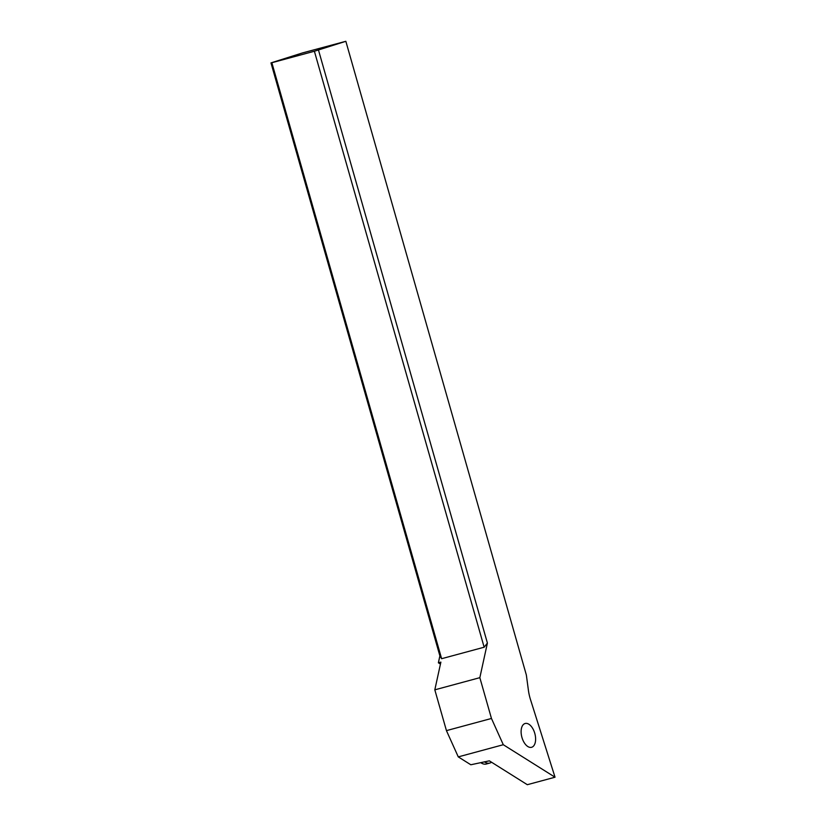 <?xml version="1.0" encoding="UTF-8"?>
<svg xmlns="http://www.w3.org/2000/svg" width="826" height="826" viewBox="0 0 826 826"><rect width="100%" height="100%" fill="white"/><g stroke="black" fill="none" stroke-linecap="round" stroke-linejoin="round"><path stroke-width="1.24" d="M318.485 50.056L487.402 643.062L479.844 677.671L434.817 689.834L440.877 662.122L438.379 662.803L439.886 655.896L441.621 658.704L484.15 647.212L314.386 51.243L345.846 41.3L526.358 675.028L528.392 690.185A30.841 16.84 -105.1 0 0 530.488 699.581L555.031 777.214L503.292 744.722L491.46 718.465L479.844 677.671M487.402 643.062L484.15 647.212M491.46 718.465L446.443 730.628L434.817 689.834M555.031 777.214L527.318 784.7L489.333 760.839L470.82 764.762L458.275 756.884L446.443 730.628M458.275 756.884L503.292 744.722M345.846 41.3L302.43 52.947L270.969 62.89L271.857 62.724L441.621 658.704M314.386 51.243L271.857 62.724M270.969 62.89L439.886 655.896M440.444 664.094L438.379 662.803M524.551 743.183A12.338 6.732 74.9 0 0 531.583 747.303A12.338 6.732 74.9 0 0 535.609 739.642A12.338 6.732 74.9 0 0 532.181 727.613A12.338 6.732 74.9 0 0 525.15 723.493A12.338 6.732 74.9 0 0 521.113 731.155A12.338 6.732 74.9 0 0 524.551 743.183M484.366 761.789A16.654 9.096 74.9 0 0 489.808 763.059A16.654 9.096 74.9 0 0 491.532 762.222M489.808 763.059L486.318 764.009A16.654 9.096 -105.1 0 1 480.835 762.697"/></g></svg>
